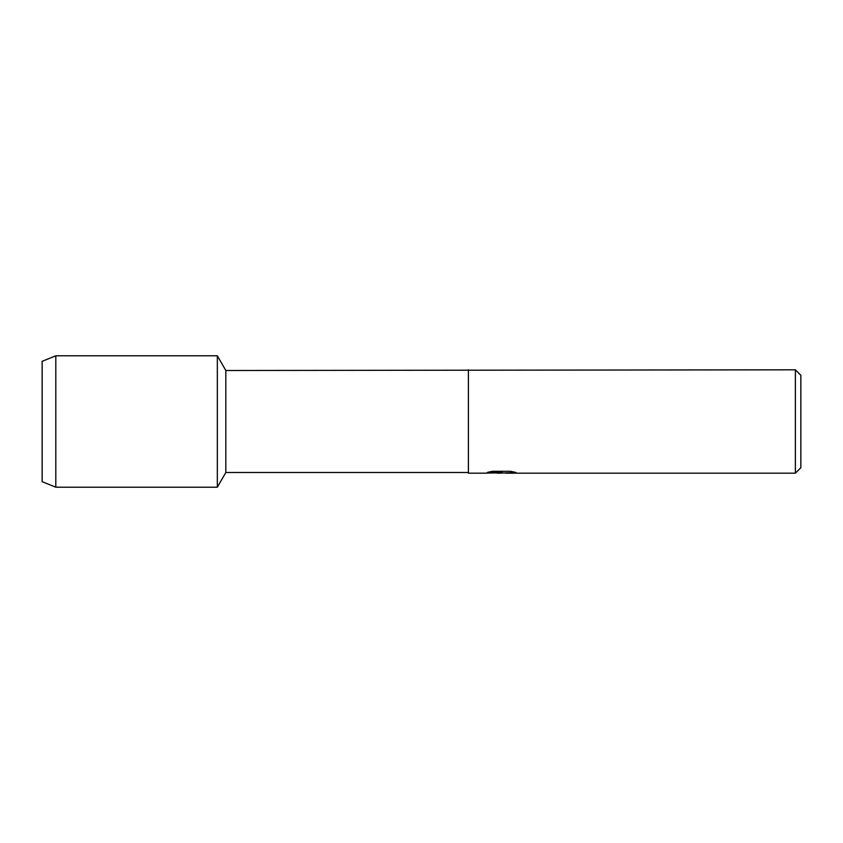 <?xml version="1.0" encoding="UTF-8"?>
<svg xmlns="http://www.w3.org/2000/svg" width="843" height="843" viewBox="0 0 843 843"><rect width="100%" height="100%" fill="white"/><g stroke="black" fill="none" stroke-linecap="round" stroke-linejoin="round"><path stroke-width="1.26" d="M487.739 472.312L502.354 472.386L484.662 473.186L468.402 473.186L468.402 472.501L225.819 472.501L217.336 487.201L55.807 487.201L42.15 481.68L42.15 361.32L55.807 355.799L217.336 355.799L225.819 370.499L795.37 369.814L800.85 375.293L800.85 467.707L795.37 473.186L505.421 473.186L515.631 472.417M225.819 472.501L225.819 370.499M217.336 487.201L217.336 355.799L217.336 487.201M468.402 472.501L468.402 370.499M468.402 473.186L468.402 369.814M501.132 473.113L496.97 473.113M500.489 473.186L498.287 473.186M795.37 473.186L795.37 369.814M502.354 472.386L487.475 472.386L492.323 471.3L510.668 471.3L515.99 472.512L500.447 473.113M484.925 473.113L501.206 472.839M55.807 487.201L55.807 355.799M42.15 481.68L42.15 361.32"/></g></svg>
